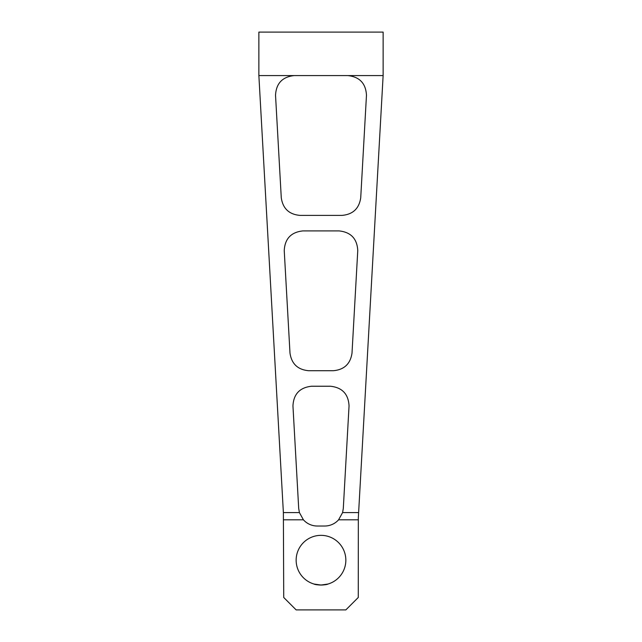 <?xml version="1.0" encoding="UTF-8"?>
<svg xmlns="http://www.w3.org/2000/svg" width="642" height="642" viewBox="0 0 642 642"><rect width="100%" height="100%" fill="white"/><g stroke="black" fill="none" stroke-linecap="round" stroke-linejoin="round"><path stroke-width="0.96" d="M299.413 512.589L303.417 519.811A18.642 18.642 0 0 0 317.308 526.023L324.692 526.023A18.642 18.642 0 0 0 338.583 519.811L342.587 512.589L343.301 508.432L349.047 405.921C348.429 394.084 342.226 387.519 330.437 386.235L311.563 386.235C299.774 387.519 293.571 394.084 292.953 405.921L298.699 508.432L299.413 512.589L283.379 512.589L283.724 597.477L296.147 609.9L345.853 609.9L358.276 597.477L358.332 517.725L383.13 75.587L294.14 75.587C282.36 76.871 276.156 83.436 275.53 95.273L281.276 197.784C282.865 208.53 289.069 214.396 299.886 215.383L342.114 215.383C352.931 214.396 359.135 208.53 360.724 197.784L366.47 95.273C365.844 83.436 359.64 76.871 347.86 75.587M289.991 353.108C291.58 363.853 297.784 369.72 308.601 370.707L333.399 370.707C344.216 369.72 350.42 363.853 352.009 353.108L357.763 250.597C357.137 238.76 350.933 232.195 339.153 230.911L302.847 230.911C291.067 232.195 284.863 238.76 284.237 250.597L289.991 353.108M296.147 560.193A24.853 24.853 0 0 1 333.423 538.678A24.853 24.853 0 0 1 333.423 581.716A24.853 24.853 0 0 1 296.147 560.193M328.054 584.027C325.903 585.279 316.097 585.279 313.946 584.027L321 585.047L328.054 584.027M383.13 75.587L383.13 32.1L258.87 32.1L258.87 75.587L294.14 75.587M258.87 75.587L283.379 512.589M342.587 512.589L358.621 512.589M338.583 519.811L358.276 519.811M303.417 519.811L283.724 519.811"/></g></svg>
